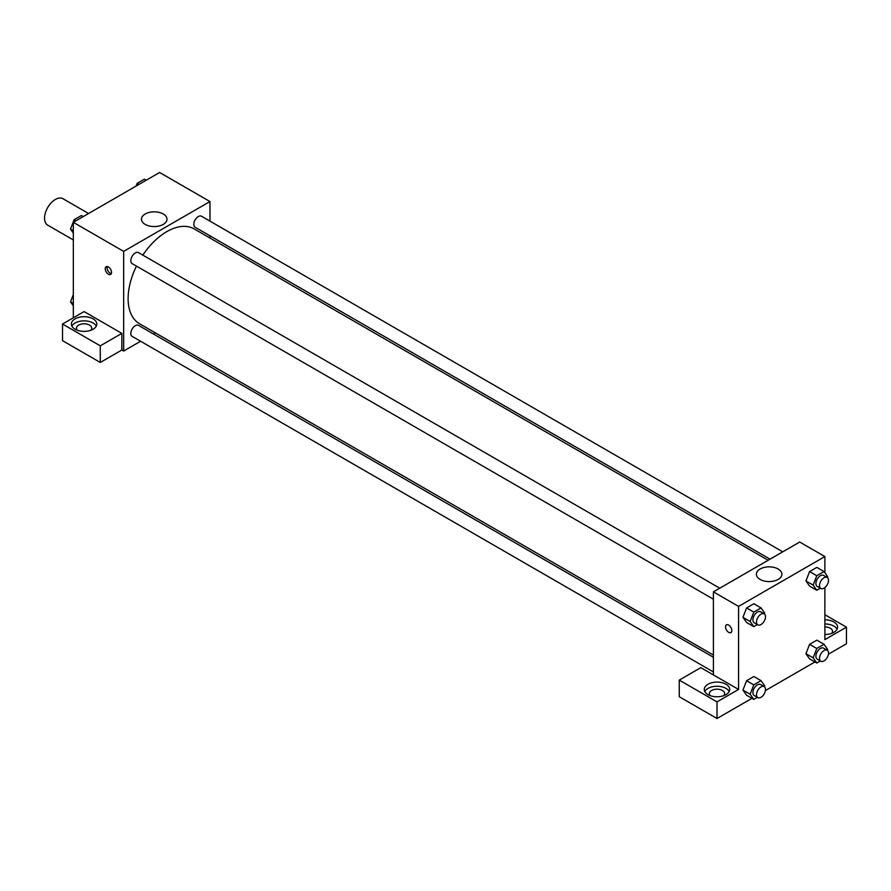 <?xml version="1.0" encoding="UTF-8"?>
<svg xmlns="http://www.w3.org/2000/svg" width="891" height="891" viewBox="0 0 891 891"><rect width="100%" height="100%" fill="white"/><g stroke="black" fill="none" stroke-linecap="round" stroke-linejoin="round"><path stroke-width="1.34" d="M88.577 213.506L62.971 198.726A15.258 8.81 120 0 0 51.21 202.814A15.258 8.81 120 0 0 44.55 218.161A15.258 8.81 120 0 0 47.713 225.145L73.318 239.935M73.318 317.82L73.318 222.316L159.623 172.486L209.964 201.555L209.964 221.124M209.964 235.803L209.964 238.031M145.211 213.996A12.752 7.362 180 0 1 159.11 212.403A12.752 7.362 180 0 1 166.985 219.208A12.752 7.362 180 0 1 154.232 226.57A12.752 7.362 180 0 1 141.469 219.208A12.752 7.362 180 0 1 145.211 213.996M140.611 341.253L123.66 351.043L123.66 251.385L73.318 222.316M123.66 251.385L209.964 201.555M108.379 274.216A4.455 2.573 60 0 1 105.472 270.296A4.455 2.573 60 0 1 106.152 266.732A4.455 2.573 60 0 1 110.607 269.305A4.455 2.573 60 0 1 110.607 274.439A4.455 2.573 60 0 1 108.379 274.216M121.867 333.39L84.11 311.594L62.526 324.046L100.282 345.842L121.867 333.39L121.867 349.996L123.66 351.043M107.254 266.543A4.455 2.573 -120 0 0 110.194 273.181A4.455 2.573 -120 0 0 111.319 273.582M75.111 318.855A12.719 7.34 180 0 1 88.966 317.263A12.719 7.34 180 0 1 96.818 324.046A12.719 7.34 180 0 1 84.11 331.385A12.719 7.34 180 0 1 71.391 324.046A12.719 7.34 180 0 1 75.111 318.855M96.295 326.128A12.719 7.34 0 0 0 75.111 323.01A12.719 7.34 0 0 0 71.915 326.128M77.383 330.271A7.629 4.399 180 0 1 76.481 328.2A7.629 4.399 180 0 1 81.181 324.135A7.629 4.399 180 0 1 89.501 325.081A7.629 4.399 180 0 1 91.728 328.2A7.629 4.399 180 0 1 90.837 330.271M100.282 345.842L100.282 362.459L121.867 349.996M62.526 324.046L62.526 340.652L100.282 362.459M155.246 332.8L153.319 333.913M719.761 588.194L138.495 252.61A6.36 3.675 120 0 0 132.135 256.274A6.36 3.675 120 0 0 132.135 263.613L713.401 599.209M713.401 657.268L138.495 325.349A6.36 3.675 120 0 0 133.594 327.053A6.36 3.675 120 0 0 130.821 333.457A6.36 3.675 120 0 0 132.135 336.364L713.401 671.959M782.755 551.819L201.489 216.235A6.36 3.675 120 0 0 196.588 217.939A6.36 3.675 120 0 0 193.815 224.332A6.36 3.675 120 0 0 195.14 227.238L770.047 559.158M768.12 560.272L194.171 228.909A54.719 31.597 120 0 0 142.816 255.104M136.457 266.108A54.719 31.597 120 0 0 128.115 298.641A54.719 31.597 120 0 0 139.453 323.689L713.401 655.052M713.401 674.91L700.816 667.649L679.243 680.1L716.999 701.896L738.572 689.445L713.401 674.91L713.401 591.869L799.706 542.04L824.877 556.574L824.877 572.713M679.243 680.1L679.243 696.706L716.999 718.514L751.948 698.332M765.425 690.547L814.953 661.957M828.418 654.172L846.45 643.77L846.45 627.164L824.877 639.615L824.877 587.57M824.877 626.908A7.629 4.399 180 0 1 830.267 628.2A7.629 4.399 180 0 1 832.506 631.307A7.629 4.399 180 0 1 831.604 633.39M837.072 629.235A12.719 7.34 0 0 0 824.877 623.967M824.877 619.824A12.719 7.34 180 0 1 837.585 627.164A12.719 7.34 180 0 1 824.877 634.503M710.272 695.671A7.629 4.399 180 0 1 709.37 693.599A7.629 4.399 180 0 1 716.999 689.188A7.629 4.399 180 0 1 724.628 693.599A7.629 4.399 180 0 1 723.726 695.671M729.194 691.516A12.719 7.34 0 0 0 708.011 688.409A12.719 7.34 0 0 0 704.803 691.516M708.011 684.255A12.719 7.34 180 0 1 721.866 682.662A12.719 7.34 180 0 1 729.707 689.445A12.719 7.34 180 0 1 716.999 696.784A12.719 7.34 180 0 1 704.28 689.445A12.719 7.34 180 0 1 708.011 684.255M716.999 701.896L716.999 718.514M824.877 614.701L846.45 627.164M816.78 648.481L809.585 644.327L816.858 640.139L809.585 644.327L805.954 653.693L809.585 658.861L805.954 653.693L813.149 657.848L816.78 648.481L824.052 644.282L827.683 649.461L827.349 650.319M820.355 588.205L816.78 590.265L809.585 586.111L805.954 580.954L809.585 571.588L816.858 567.389L809.585 571.588L816.78 575.731L824.052 571.543L827.683 576.711L827.349 577.568M757.35 624.58L753.786 626.64L746.591 622.486L742.949 617.329M753.786 626.64L750.144 621.472L753.786 612.106L746.591 607.952L753.853 603.764L746.591 607.952L742.96 617.318L746.591 622.486M757.35 697.33L753.786 699.39L750.144 694.223L753.786 684.856L746.591 680.702L753.853 676.514L746.591 680.702L742.96 690.068L746.591 695.236L742.949 690.08M738.572 689.445L738.572 606.392L824.877 556.574M778.155 569.015A12.752 7.362 180 0 1 781.886 574.216A12.752 7.362 180 0 1 769.133 581.578A12.752 7.362 180 0 1 756.381 574.216A12.752 7.362 180 0 1 764.255 567.411A12.752 7.362 180 0 1 778.155 569.015M738.572 606.392L713.401 591.869M726.455 624.858A4.455 2.573 -120 0 0 725.775 628.422A4.455 2.573 -120 0 0 728.682 632.343A4.455 2.573 60 0 1 725.775 628.422A4.455 2.573 60 0 1 726.455 624.858A4.455 2.573 60 0 1 730.91 627.431A4.455 2.573 60 0 1 730.91 632.565A4.455 2.573 60 0 1 728.682 632.354A4.455 2.573 -120 0 0 730.91 632.565M753.786 612.106L761.048 607.918L764.678 613.086L764.344 613.944M764.188 613.843L760.591 611.772A6.36 3.675 120 0 0 755.691 613.476A6.36 3.675 120 0 0 752.917 619.869A6.36 3.675 120 0 0 754.232 622.787L757.829 624.858A6.36 3.675 120 0 0 764.188 621.183A6.36 3.675 120 0 0 764.188 613.843A6.36 3.675 120 0 0 759.288 615.547A6.36 3.675 120 0 0 756.515 621.951A6.36 3.675 120 0 0 757.829 624.858M750.144 621.472L742.96 617.318M761.048 607.918L753.853 603.764M816.78 590.265L813.149 585.097L816.78 575.731M827.193 577.479L823.596 575.397A6.36 3.675 120 0 0 818.695 577.101A6.36 3.675 120 0 0 815.922 583.494A6.36 3.675 120 0 0 817.236 586.412L820.834 588.483A6.36 3.675 120 0 0 827.193 584.819A6.36 3.675 120 0 0 827.193 577.479A6.36 3.675 120 0 0 822.293 579.172A6.36 3.675 120 0 0 819.52 585.576A6.36 3.675 120 0 0 820.834 588.483M809.585 586.111L805.954 580.943L813.149 585.097M824.052 571.543L816.858 567.389M753.786 684.856L761.048 680.657L764.678 685.825L764.344 686.694M764.188 686.593L760.591 684.522A6.36 3.675 120 0 0 755.691 686.226A6.36 3.675 120 0 0 752.917 692.619A6.36 3.675 120 0 0 754.232 695.526L757.829 697.608A6.36 3.675 120 0 0 764.188 693.933A6.36 3.675 120 0 0 764.188 686.593A6.36 3.675 120 0 0 759.288 688.298A6.36 3.675 120 0 0 756.515 694.702A6.36 3.675 120 0 0 757.829 697.608M753.786 699.39L746.591 695.236M750.144 694.223L742.96 690.068M761.048 680.657L753.853 676.514M820.355 660.955L816.78 663.015L813.149 657.848M827.193 650.218L823.596 648.147A6.36 3.675 120 0 0 818.695 649.851A6.36 3.675 120 0 0 815.922 656.244A6.36 3.675 120 0 0 817.236 659.162L820.834 661.233A6.36 3.675 120 0 0 827.193 657.558A6.36 3.675 120 0 0 827.193 650.218A6.36 3.675 120 0 0 822.293 651.922A6.36 3.675 120 0 0 819.52 658.326A6.36 3.675 120 0 0 820.834 661.233M816.78 663.015L809.585 658.861M824.052 644.282L816.858 640.139M73.318 233.086L70.512 229.087L74.142 219.721L81.415 215.533L83.242 216.591M73.318 230.713L70.512 229.087M75.98 220.779L74.142 219.721M136.089 186.074L137.147 183.346L144.409 179.158L146.247 180.216M138.974 184.404L137.147 183.346M73.318 305.825L70.512 301.837L73.318 294.598M73.318 303.452L70.512 301.837"/></g></svg>
